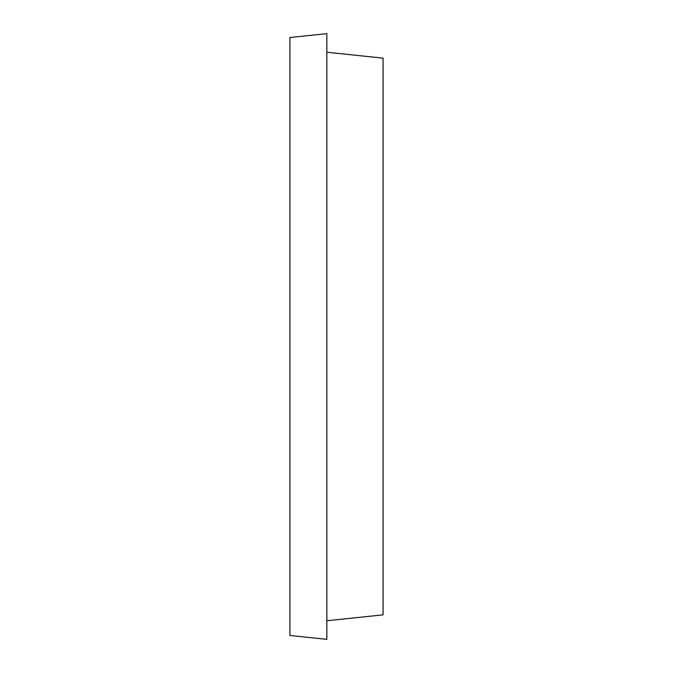 <?xml version="1.0" encoding="UTF-8"?>
<svg xmlns="http://www.w3.org/2000/svg" width="673" height="673" viewBox="0 0 673 673"><rect width="100%" height="100%" fill="white"/><g stroke="black" fill="none" stroke-linecap="round" stroke-linejoin="round"><path stroke-width="1.01" d="M326.851 52.242L383.08 58.147L383.08 614.853L326.851 620.758M289.92 635.472L326.851 639.35L326.851 33.65L289.92 37.528L289.92 635.472"/></g></svg>
